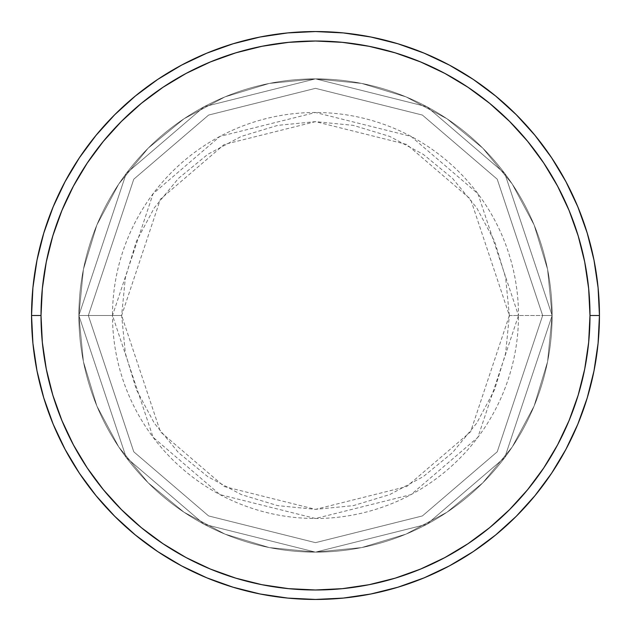 <?xml version="1.0" encoding="UTF-8"?>
<svg xmlns="http://www.w3.org/2000/svg" width="631" height="631" viewBox="0 0 631 631"><rect width="100%" height="100%" fill="white"/><g stroke="black" fill="none" stroke-linecap="round" stroke-linejoin="round"><path stroke-width="0.47" stroke-dasharray="3.15 2.37" d="M88.34 315.5L78.875 315.5L126.2 457.475L204.144 524.29L315.5 552.125L426.856 524.29L504.8 457.475L552.125 315.5L542.66 315.5L497.228 451.796L422.399 515.937L315.5 542.66L208.601 515.937L133.772 451.796L88.34 315.5L133.772 451.796L208.601 515.937L315.5 542.66L422.399 515.937L497.228 451.796L542.66 315.5L552.125 315.5L504.8 457.475L426.856 524.29L315.5 552.125L204.144 524.29L126.2 457.475L78.875 315.5L88.34 315.5L78.875 315.5A236.625 236.625 0 0 1 315.5 78.875A236.625 236.625 0 0 1 552.125 315.5A236.625 236.625 0 0 0 315.5 78.875A236.625 236.625 0 0 0 78.875 315.5L83.418 269.334L96.89 224.944L118.754 184.039L148.182 148.182L184.039 118.754L224.944 96.89L269.334 83.418L315.5 78.875L361.666 83.418L406.056 96.89L446.961 118.754L482.818 148.182L512.246 184.039L534.11 224.944L547.582 269.334L552.125 315.5L547.582 361.666L534.11 406.056L512.246 446.961L482.818 482.818L446.961 512.246L406.056 534.11L361.666 547.582L315.5 552.125L269.334 547.582L224.944 534.11L184.039 512.246L148.182 482.818L118.754 446.961L96.89 406.056L83.418 361.666L78.875 315.5L83.418 361.666L96.89 406.056L118.754 446.961L148.182 482.818L184.039 512.246L224.944 534.11L269.334 547.582L315.5 552.125L361.666 547.582L406.056 534.11L446.961 512.246L482.818 482.818L512.246 446.961L534.11 406.056L547.582 361.666L552.125 315.5L547.582 269.334L534.11 224.944L512.246 184.039L482.818 148.182L446.961 118.754L406.056 96.89L361.666 83.418L315.5 78.875L269.334 83.418L224.944 96.89L184.039 118.754L148.182 148.182L118.754 184.039L96.89 224.944L83.418 269.334L78.875 315.5A236.625 236.625 0 0 0 315.5 552.125A236.625 236.625 0 0 0 552.125 315.5A236.625 236.625 0 0 1 315.5 552.125A236.625 236.625 0 0 1 78.875 315.5L126.2 173.525L204.144 106.71L315.5 78.875L426.856 106.71L504.8 173.525L552.125 315.5L542.66 315.5L497.228 179.204L422.399 115.063L315.5 88.34L208.601 115.063L133.772 179.204L88.34 315.5L133.772 179.204L208.601 115.063L315.5 88.34L422.399 115.063L497.228 179.204L542.66 315.5L552.125 315.5L504.8 173.525L426.856 106.71L315.5 78.875L204.144 106.71L126.2 173.525L78.875 315.5L88.34 315.5L133.772 451.796L208.601 515.937L315.5 542.66L422.399 515.937L497.228 451.796L542.66 315.5L552.125 315.5L504.8 457.475L426.856 524.29L315.5 552.125L204.144 524.29L126.2 457.475L78.875 315.5L88.34 315.5L78.875 315.5L126.2 457.475L204.144 524.29L315.5 552.125L426.856 524.29L504.8 457.475L552.125 315.5L542.66 315.5L497.228 451.796L422.399 515.937L315.5 542.66L208.601 515.937L133.772 451.796L88.34 315.5L133.772 451.796L208.601 515.937L315.5 542.66L422.399 515.937L497.228 451.796L542.66 315.5L552.125 315.5L504.8 457.475L426.856 524.29L315.5 552.125L204.144 524.29L126.2 457.475L78.875 315.5L88.34 315.5L78.875 315.5L126.2 457.475L204.144 524.29L315.5 552.125L426.856 524.29L504.8 457.475L552.125 315.5L542.66 315.5L497.228 451.796L422.399 515.937L315.5 542.66L208.601 515.937L133.772 451.796L88.34 315.5L133.772 451.796L208.601 515.937L315.5 542.66L422.399 515.937L497.228 451.796L542.66 315.5L552.125 315.5L504.8 457.475L426.856 524.29L315.5 552.125L204.144 524.29L126.2 457.475L78.875 315.5L88.34 315.5L78.875 315.5L126.2 457.475L204.144 524.29L315.5 552.125L426.856 524.29L504.8 457.475L552.125 315.5L542.66 315.5L497.228 451.796L422.399 515.937L315.5 542.66L208.601 515.937L133.772 451.796L88.34 315.5L133.772 179.204L208.601 115.063L315.5 88.34L422.399 115.063L497.228 179.204L542.66 315.5L552.125 315.5A236.625 236.625 0 0 0 315.5 78.875A236.625 236.625 0 0 0 78.875 315.5A236.625 236.625 0 0 1 315.5 78.875A236.625 236.625 0 0 1 552.125 315.5A236.625 236.625 0 0 0 315.5 78.875A236.625 236.625 0 0 0 78.875 315.5A236.625 236.625 0 0 1 315.5 78.875A236.625 236.625 0 0 1 552.125 315.5L509.359 315.5L470.584 199.183L406.727 144.452L315.5 121.641L224.273 144.452L160.416 199.183L121.641 315.5L112.499 315.5L153.104 193.701L219.974 136.383L315.5 112.499L411.026 136.383L477.896 193.701L518.501 315.5A203.001 203.001 0 0 0 315.5 112.499A203.001 203.001 0 0 0 112.499 315.5L78.875 315.5A236.625 236.625 0 0 1 315.5 78.875A236.625 236.625 0 0 1 552.125 315.5A236.625 236.625 0 0 0 315.5 78.875A236.625 236.625 0 0 0 78.875 315.5A236.625 236.625 0 0 1 315.5 78.875A236.625 236.625 0 0 1 552.125 315.5A236.625 236.625 0 0 0 315.5 78.875A236.625 236.625 0 0 0 78.875 315.5A236.625 236.625 0 0 1 315.5 78.875A236.625 236.625 0 0 1 552.125 315.5A236.625 236.625 0 0 1 315.5 552.125A236.625 236.625 0 0 1 78.875 315.5A236.625 236.625 0 0 0 315.5 552.125A236.625 236.625 0 0 0 552.125 315.5A236.625 236.625 0 0 1 315.5 552.125A236.625 236.625 0 0 1 78.875 315.5A236.625 236.625 0 0 0 315.5 552.125A236.625 236.625 0 0 0 552.125 315.5A236.625 236.625 0 0 1 315.5 552.125A236.625 236.625 0 0 1 78.875 315.5L112.499 315.5A203.001 203.001 0 0 0 315.5 518.501A203.001 203.001 0 0 0 518.501 315.5L552.125 315.5L547.582 361.666L534.11 406.056L512.246 446.961L482.818 482.818L446.961 512.246L406.056 534.11L361.666 547.582L315.5 552.125L269.334 547.582L224.944 534.11L184.039 512.246L148.182 482.818L118.754 446.961L96.89 406.056L83.418 361.666L78.875 315.5L83.418 269.334L96.89 224.944L118.754 184.039L148.182 148.182L184.039 118.754L224.944 96.89L269.334 83.418L315.5 78.875L361.666 83.418L406.056 96.89L446.961 118.754L482.818 148.182L512.246 184.039L534.11 224.944L547.582 269.334L552.125 315.5A236.625 236.625 0 0 1 315.5 552.125A236.625 236.625 0 0 1 78.875 315.5A236.625 236.625 0 0 0 315.5 552.125A236.625 236.625 0 0 0 552.125 315.5A236.625 236.625 0 0 1 315.5 552.125A236.625 236.625 0 0 1 78.875 315.5A236.625 236.625 0 0 0 315.5 552.125A236.625 236.625 0 0 0 552.125 315.5L504.8 173.525L426.856 106.71L315.5 78.875L204.144 106.71L126.2 173.525L78.875 315.5L88.34 315.5L78.875 315.5L126.2 173.525L204.144 106.71L315.5 78.875L426.856 106.71L504.8 173.525L552.125 315.5L542.66 315.5L497.228 179.204L422.399 115.063L315.5 88.34L208.601 115.063L133.772 179.204L88.34 315.5L133.772 179.204L208.601 115.063L315.5 88.34L422.399 115.063L497.228 179.204L542.66 315.5L552.125 315.5L504.8 173.525L426.856 106.71L315.5 78.875L204.144 106.71L126.2 173.525L78.875 315.5L88.34 315.5L78.875 315.5L126.2 173.525L204.144 106.71L315.5 78.875L426.856 106.71L504.8 173.525L552.125 315.5L542.66 315.5L497.228 179.204L422.399 115.063L315.5 88.34L208.601 115.063L133.772 179.204L88.34 315.5L133.772 179.204L208.601 115.063L315.5 88.34L422.399 115.063L497.228 179.204L542.66 315.5L552.125 315.5L504.8 173.525L426.856 106.71L315.5 78.875L204.144 106.71L126.2 173.525L78.875 315.5L88.34 315.5L78.875 315.5L126.2 173.525L204.144 106.71L315.5 78.875L426.856 106.71L504.8 173.525L552.125 315.5L542.66 315.5L497.228 179.204L422.399 115.063L315.5 88.34L208.601 115.063L133.772 179.204L88.34 315.5M599.45 315.5A283.95 283.95 0 0 0 315.5 31.55A283.95 283.95 0 0 0 31.55 315.5A283.95 283.95 0 0 0 315.5 599.45A283.95 283.95 0 0 0 599.45 315.5M509.359 315.5L505.628 277.679L494.601 241.318L476.689 207.796L452.577 178.423L423.204 154.311L389.682 136.399L353.321 125.372L315.5 121.641L277.679 125.372L241.318 136.399L207.796 154.311L178.423 178.423L154.311 207.796L136.399 241.318L125.372 277.679L121.641 315.5L125.372 353.321L136.399 389.682L154.311 423.204L178.423 452.577L207.796 476.689L241.318 494.601L277.679 505.628L315.5 509.359L353.321 505.628L389.682 494.601L423.204 476.689L452.577 452.577L476.689 423.204L494.601 389.682L505.628 353.321L509.359 315.5L518.501 315.5L477.896 437.299L411.026 494.617L315.5 518.501L219.974 494.617L153.104 437.299L112.499 315.5L121.641 315.5L160.416 431.817L224.273 486.548L315.5 509.359L406.727 486.548L470.584 431.817L509.359 315.5"/><path stroke-width="0.95" d="M31.55 315.5L41.015 315.5A274.485 274.485 0 0 1 315.5 41.015A274.485 274.485 0 0 1 589.985 315.5L599.45 315.5A283.95 283.95 0 0 0 315.5 31.55A283.95 283.95 0 0 0 31.55 315.5A283.95 283.95 0 0 1 315.5 31.55A283.95 283.95 0 0 1 599.45 315.5A283.95 283.95 0 0 1 315.5 599.45A283.95 283.95 0 0 1 31.55 315.5L32.915 287.665L37.008 260.106L43.776 233.076L53.162 206.834L65.08 181.649L79.403 157.742L96.007 135.365L114.716 114.716L135.365 96.007L157.742 79.403L181.649 65.08L206.834 53.162L233.076 43.776L260.106 37.008L287.665 32.915L315.5 31.55L343.335 32.915L370.894 37.008L397.924 43.776L424.166 53.162L449.351 65.08L473.258 79.403L495.635 96.007L516.284 114.716L534.993 135.365L551.597 157.742L565.92 181.649L577.838 206.834L587.224 233.076L593.992 260.106L598.085 287.665L599.45 315.5L598.085 343.335L593.992 370.894L587.224 397.924L577.838 424.166L565.92 449.351L551.597 473.258L534.993 495.635L516.284 516.284L495.635 534.993L473.258 551.597L449.351 565.92L424.166 577.838L397.924 587.224L370.894 593.992L343.335 598.085L315.5 599.45L287.665 598.085L260.106 593.992L233.076 587.224L206.834 577.838L181.649 565.92L157.742 551.597L135.365 534.993L114.716 516.284L96.007 495.635L79.403 473.258L65.08 449.351L53.162 424.166L43.776 397.924L37.008 370.894L32.915 343.335L31.55 315.5A283.95 283.95 0 0 0 315.5 599.45A283.95 283.95 0 0 0 599.45 315.5L589.985 315.5L588.66 288.596L584.708 261.952L578.17 235.82L569.091 210.462L557.575 186.106L543.725 163.003L527.682 141.368L509.588 121.412L489.632 103.318L467.997 87.275L444.894 73.425L420.538 61.909L395.18 52.83L369.048 46.292L342.404 42.34L315.5 41.015L288.596 42.34L261.952 46.292L235.82 52.83L210.462 61.909L186.106 73.425L163.003 87.275L141.368 103.318L121.412 121.412L103.318 141.368L87.275 163.003L73.425 186.106L61.909 210.462L52.83 235.82L46.292 261.952L42.34 288.596L41.015 315.5L42.34 342.404L46.292 369.048L52.83 395.18L61.909 420.538L73.425 444.894L87.275 467.997L103.318 489.632L121.412 509.588L141.368 527.682L163.003 543.725L186.106 557.575L210.462 569.091L235.82 578.17L261.952 584.708L288.596 588.66L315.5 589.985L342.404 588.66L369.048 584.708L395.18 578.17L420.538 569.091L444.894 557.575L467.997 543.725L489.632 527.682L509.588 509.588L527.682 489.632L543.725 467.997L557.575 444.894L569.091 420.538L578.17 395.18L584.708 369.048L588.66 342.404L589.985 315.5A274.485 274.485 0 0 1 315.5 589.985A274.485 274.485 0 0 1 41.015 315.5L31.55 315.5"/></g></svg>
